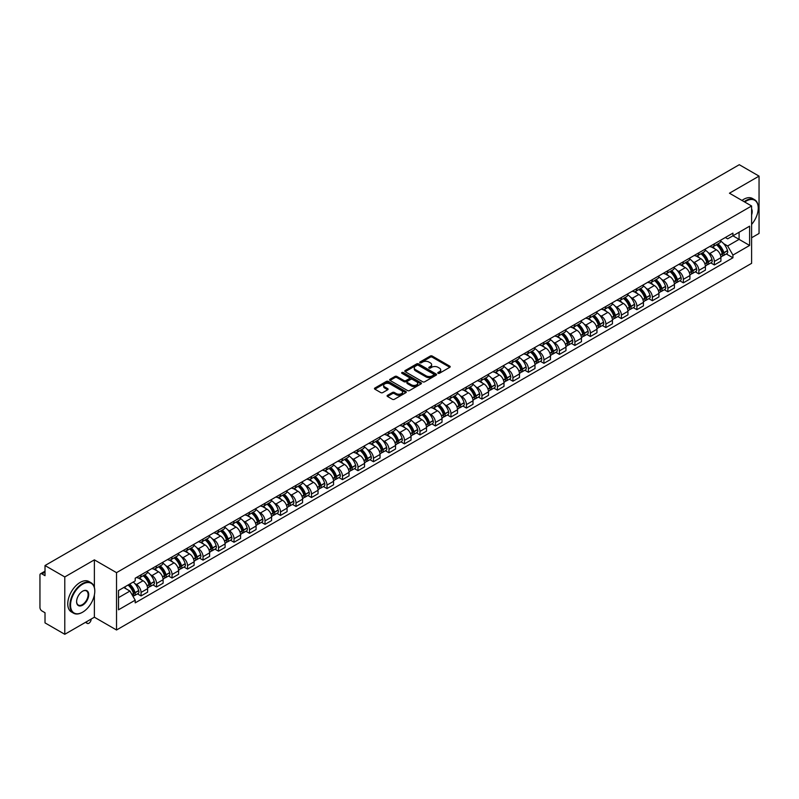 <?xml version="1.0" encoding="UTF-8"?>
<svg xmlns="http://www.w3.org/2000/svg" width="799" height="799" viewBox="0 0 799 799"><rect width="100%" height="100%" fill="white"/><g stroke="black" fill="none" stroke-linecap="round" stroke-linejoin="round"><path stroke-width="1.2" d="M438.062 373.283A0.969 0.559 0 0 0 439.43 373.283L449.787 367.3A1.378 0.799 0 0 0 450.197 366.741A1.378 0.799 0 0 0 449.787 366.172L432.239 356.044A1.378 0.799 0 0 0 430.291 356.044L419.934 362.027A0.969 0.559 0 0 0 421.293 362.816L422.641 362.037A4.414 2.547 0 0 1 428.873 362.037L430.341 362.886A4.414 2.547 0 0 1 431.63 364.684A4.414 2.547 0 0 1 430.341 366.481L429.003 367.26A0.969 0.559 0 0 0 430.361 368.049L431.7 367.27A4.414 2.547 0 0 1 437.942 367.27L439.41 368.119A4.414 2.547 0 0 1 440.698 369.917A4.414 2.547 0 0 1 439.41 371.715L438.062 372.494A0.969 0.559 0 0 0 438.062 373.283L438.062 372.494M387.495 395.335A1.378 0.799 0 0 0 387.086 395.895A1.378 0.799 0 0 0 387.495 396.454L392.419 399.3A1.378 0.799 0 0 0 394.366 399.3L405.872 392.659A1.378 0.799 0 0 0 406.272 392.099A1.378 0.799 0 0 0 405.872 391.53L388.324 381.403A1.378 0.799 0 0 0 386.366 381.403L374.871 388.044A1.378 0.799 0 0 0 374.461 388.604A1.378 0.799 0 0 0 374.871 389.173L380.813 392.599A1.378 0.799 0 0 0 382.761 392.599L387.685 389.762A1.378 0.799 0 0 0 388.094 389.193A1.378 0.799 0 0 0 387.685 388.634L384.738 386.936A3.685 2.127 0 0 1 383.66 385.428A3.685 2.127 0 0 1 385.937 383.46A3.685 2.127 0 0 1 389.952 383.919L401.507 390.591A3.685 2.127 0 0 1 402.586 392.099A3.685 2.127 0 0 1 400.309 394.067A3.685 2.127 0 0 1 396.294 393.597L394.366 392.489A1.378 0.799 0 0 0 392.419 392.489L387.495 395.335L387.495 396.454L392.419 393.637L392.419 392.489M116.524 572.653L94.382 559.859L64.779 576.948L45.014 565.542L739.285 164.704L759.05 176.12L729.447 193.208L751.599 205.992L116.524 572.653L116.524 629.992L751.599 263.34L751.599 205.992M422.731 381.792A1.378 0.799 0 0 0 424.688 381.792L436.184 375.15A1.378 0.799 0 0 0 436.594 374.591A1.378 0.799 0 0 0 436.184 374.032L418.636 363.895A1.378 0.799 0 0 0 416.688 363.895L405.183 370.536A1.378 0.799 0 0 0 404.783 371.096A1.378 0.799 0 0 0 405.183 371.665L422.731 381.792M402.207 373.493A0.969 0.559 0 0 1 403.185 373.622L421.013 383.919L409.527 390.551A1.378 0.799 0 0 1 407.57 390.551L390.022 380.414L390.022 379.285A1.378 0.799 0 0 0 389.622 379.855A1.378 0.799 0 0 0 390.022 380.414M390.022 379.285L394.946 376.449A1.378 0.799 0 0 1 396.903 376.449L404.014 380.554A1.378 0.799 0 0 0 405.962 380.554L409.228 378.666A1.378 0.799 0 0 0 409.637 378.107A1.378 0.799 0 0 0 409.228 377.547L401.827 373.263A0.969 0.559 0 0 1 403.185 372.484L421.033 382.781A1.378 0.799 0 0 1 421.433 383.34A1.378 0.799 0 0 1 421.033 383.91L421.033 382.781M64.779 576.948L64.779 634.296L45.014 622.88L45.014 612.733L41.938 610.955A2.806 1.618 -120 0 1 39.95 607.51L39.95 575.06A2.806 1.618 -120 0 1 40.529 573.772L45.014 571.185M751.599 237.762L759.05 233.458L759.05 176.12M64.779 634.296L94.382 617.208L116.524 629.992M45.014 565.542L45.014 575.689L41.938 573.912A2.806 1.618 -120 0 0 40.529 573.772M714.356 243.845A6.462 3.735 60 0 1 713.018 246.741L719.569 242.956A6.462 3.735 -120 0 0 720.908 240.06M708.134 252.574L709.782 253.533A6.462 3.735 60 0 1 714.356 261.443L720.908 257.658A6.462 3.735 -120 0 0 716.343 249.747L711.649 247.041M720.908 257.658L720.908 261.163L714.356 264.938L710.8 262.891M713.018 246.741A6.462 3.735 60 0 1 709.832 246.452M714.356 261.443L714.356 264.938M698.855 252.784A6.462 3.735 60 0 1 697.517 255.69L704.079 251.905A6.462 3.735 -120 0 0 705.417 248.998M695.31 271.84L698.855 273.887L705.417 270.102L705.417 266.606A6.462 3.735 -120 0 0 700.843 258.696L696.159 255.98M697.517 255.69A6.462 3.735 60 0 1 694.341 255.39M692.643 261.523L694.291 262.481A6.462 3.735 60 0 1 698.855 270.392L698.855 273.887M683.365 261.732A6.462 3.735 60 0 1 682.026 264.629L688.578 260.844A6.462 3.735 -120 0 0 689.917 257.947M679.809 280.779L683.365 282.836L689.917 279.051L689.917 275.555A6.462 3.735 -120 0 0 685.352 267.635L680.658 264.928M682.026 264.629A6.462 3.735 60 0 1 678.85 264.339M677.143 270.471L678.8 271.42A6.462 3.735 60 0 1 683.365 279.34L683.365 282.836M667.874 270.681A6.462 3.735 60 0 1 666.536 273.578L673.088 269.792A6.462 3.735 -120 0 0 674.426 266.896M664.319 289.727L667.874 291.785L674.426 288L674.426 284.494A6.462 3.735 -120 0 0 669.862 276.584L665.168 273.877M666.536 273.578A6.462 3.735 60 0 1 663.35 273.288M661.652 279.41L663.3 280.369A6.462 3.735 60 0 1 667.874 288.279L667.874 291.785M652.374 279.62A6.462 3.735 60 0 1 651.035 282.526L657.597 278.741A6.462 3.735 -120 0 0 658.935 275.835M648.818 298.676L652.374 300.724L658.935 296.938L658.935 293.443A6.462 3.735 -120 0 0 654.361 285.533L649.667 282.816M651.035 282.526A6.462 3.735 60 0 1 647.859 282.237M646.151 288.359L647.809 289.318A6.462 3.735 60 0 1 652.374 297.228L652.374 300.724M636.883 288.569A6.462 3.735 60 0 1 635.545 291.465L642.096 287.68A6.462 3.735 -120 0 0 643.435 284.784M633.327 307.615L636.883 309.672L643.435 305.887L643.435 302.392A6.462 3.735 -120 0 0 638.87 294.471L634.176 291.765M635.545 291.465A6.462 3.735 60 0 1 632.359 291.176M630.661 297.308L632.309 298.257A6.462 3.735 60 0 1 636.883 306.177L636.883 309.672M621.392 297.518A6.462 3.735 60 0 1 620.054 300.414L626.606 296.629A6.462 3.735 -120 0 0 627.944 293.732M617.837 316.564L621.392 318.621L627.944 314.836L627.944 311.33A6.462 3.735 -120 0 0 623.37 303.42L618.686 300.714M620.054 300.414A6.462 3.735 60 0 1 616.868 300.124M615.17 306.247L616.818 307.206A6.462 3.735 60 0 1 621.392 315.116L621.392 318.621M605.892 306.456A6.462 3.735 60 0 1 604.553 309.363L611.115 305.578A6.462 3.735 -120 0 0 612.453 302.671M602.336 325.513L605.892 327.56L612.453 323.775L612.453 320.279A6.462 3.735 -120 0 0 607.879 312.369L603.185 309.652M604.553 309.363A6.462 3.735 60 0 1 601.377 309.073M599.669 315.196L601.327 316.154A6.462 3.735 60 0 1 605.892 324.064L605.892 327.56M590.401 315.405A6.462 3.735 60 0 1 589.063 318.302L595.615 314.516A6.462 3.735 -120 0 0 596.953 311.62M586.846 334.451L590.401 336.509L596.953 332.724L596.953 329.228A6.462 3.735 -120 0 0 592.389 321.308L587.694 318.601M589.063 318.302A6.462 3.735 60 0 1 585.877 318.012M584.179 324.144L585.827 325.093A6.462 3.735 60 0 1 590.401 333.013L590.401 336.509M574.9 324.354A6.462 3.735 60 0 1 573.562 327.25L580.124 323.465A6.462 3.735 -120 0 0 581.462 320.569M571.345 343.4L574.9 345.458L581.462 341.672L581.462 338.167A6.462 3.735 -120 0 0 576.888 330.257L572.204 327.55M573.562 327.25A6.462 3.735 60 0 1 570.386 326.961M568.678 333.083L570.336 334.042A6.462 3.735 60 0 1 574.9 341.952L574.9 345.458M559.41 333.293A6.462 3.735 60 0 1 558.072 336.199L564.623 332.414A6.462 3.735 -120 0 0 565.962 329.508M555.854 352.349L559.41 354.396L565.962 350.611L565.962 347.116A6.462 3.735 -120 0 0 561.397 339.205L556.703 336.499M558.072 336.199A6.462 3.735 60 0 1 554.896 335.91M553.188 342.032L554.846 342.991A6.462 3.735 60 0 1 559.41 350.901L559.41 354.396M543.919 342.242A6.462 3.735 60 0 1 542.581 345.138L549.133 341.363A6.462 3.735 -120 0 0 550.471 338.456M540.364 361.288L543.919 363.345L550.471 359.56L550.471 356.064A6.462 3.735 -120 0 0 545.907 348.144L541.213 345.438M542.581 345.138A6.462 3.735 60 0 1 539.395 344.848M537.697 350.981L539.345 351.93A6.462 3.735 60 0 1 543.919 359.85L543.919 363.345M528.419 351.19A6.462 3.735 60 0 1 527.08 354.087L533.642 350.302A6.462 3.735 -120 0 0 534.98 347.405M524.863 370.237L528.419 372.294L534.98 368.509L534.98 365.003A6.462 3.735 -120 0 0 530.406 357.093L525.712 354.386M527.08 354.087A6.462 3.735 60 0 1 523.904 353.797M522.196 359.93L523.854 360.878A6.462 3.735 60 0 1 528.419 368.788L528.419 372.294M512.928 360.129A6.462 3.735 60 0 1 511.59 363.036L518.142 359.25A6.462 3.735 -120 0 0 519.48 356.344M509.372 379.185L512.928 381.233L519.48 377.448L519.48 373.952A6.462 3.735 -120 0 0 514.916 366.042L510.221 363.335M511.59 363.036A6.462 3.735 60 0 1 508.404 362.746M506.706 368.868L508.354 369.827A6.462 3.735 60 0 1 512.928 377.737L512.928 381.233M497.427 369.078A6.462 3.735 60 0 1 496.099 371.984L502.651 368.199A6.462 3.735 -120 0 0 503.989 365.293M493.882 388.134L497.437 390.182L503.989 386.396L503.989 382.901A6.462 3.735 -120 0 0 499.415 374.981L494.731 372.274M496.099 371.984A6.462 3.735 60 0 1 492.913 371.685M491.215 377.817L492.863 378.766A6.462 3.735 60 0 1 497.437 386.686L497.437 390.182M481.937 378.027A6.462 3.735 60 0 1 480.599 380.923L487.16 377.138A6.462 3.735 -120 0 0 488.489 374.242M478.381 397.073L481.937 399.13L488.489 395.345L488.489 391.85A6.462 3.735 -120 0 0 483.924 383.929L479.23 381.223M480.599 380.923A6.462 3.735 60 0 1 477.422 380.634M475.715 386.766L477.373 387.715A6.462 3.735 60 0 1 481.937 395.625L481.937 399.13M466.446 386.966A6.462 3.735 60 0 1 465.108 389.872L471.66 386.087A6.462 3.735 -120 0 0 472.998 383.19M462.891 406.022L466.446 408.069L472.998 404.284L472.998 400.788A6.462 3.735 -120 0 0 468.434 392.878L463.74 390.172M465.108 389.872A6.462 3.735 60 0 1 461.922 389.582M460.224 395.705L461.872 396.664A6.462 3.735 60 0 1 466.446 404.574L466.446 408.069M450.946 395.914A6.462 3.735 60 0 1 449.607 398.821L456.169 395.036A6.462 3.735 -120 0 0 457.507 392.129M447.39 414.971L450.946 417.018L457.507 413.233L457.507 409.737A6.462 3.735 -120 0 0 452.933 401.827L448.239 399.11M449.607 398.821A6.462 3.735 60 0 1 446.431 398.521M444.723 404.654L446.381 405.602A6.462 3.735 60 0 1 450.946 413.522L450.946 417.018M435.455 404.863A6.462 3.735 60 0 1 434.117 407.76L440.668 403.974A6.462 3.735 -120 0 0 442.007 401.078M431.899 423.909L435.455 425.967L442.007 422.182L442.007 418.686A6.462 3.735 -120 0 0 437.443 410.766L432.748 408.059M434.117 407.76A6.462 3.735 60 0 1 430.941 407.47M429.233 413.602L430.891 414.551A6.462 3.735 60 0 1 435.455 422.471L435.455 425.967M419.964 413.812A6.462 3.735 60 0 1 418.626 416.708L425.178 412.923A6.462 3.735 -120 0 0 426.516 410.027M416.409 432.858L419.964 434.906L426.516 431.12L426.516 427.625A6.462 3.735 -120 0 0 421.952 419.715L417.258 417.008M418.626 416.708A6.462 3.735 60 0 1 415.44 416.419M413.742 422.541L415.39 423.5A6.462 3.735 60 0 1 419.964 431.41L419.964 434.906M404.464 422.751A6.462 3.735 60 0 1 403.125 425.657L409.687 421.872A6.462 3.735 -120 0 0 411.026 418.966M400.908 441.807L404.464 443.854L411.026 440.069L411.026 436.574A6.462 3.735 -120 0 0 406.451 428.663L401.757 425.947M403.125 425.657A6.462 3.735 60 0 1 399.949 425.358M398.242 431.49L399.899 432.449A6.462 3.735 60 0 1 404.464 440.359L404.464 443.854M388.973 431.7A6.462 3.735 60 0 1 387.635 434.596L394.187 430.811A6.462 3.735 -120 0 0 395.525 427.914M385.418 450.746L388.973 452.803L395.525 449.018L395.525 445.522A6.462 3.735 -120 0 0 390.961 437.602L386.267 434.896M387.635 434.596A6.462 3.735 60 0 1 384.449 434.306M382.751 440.439L384.399 441.388A6.462 3.735 60 0 1 388.973 449.308L388.973 452.803M373.473 440.649A6.462 3.735 60 0 1 372.134 443.545L378.696 439.76A6.462 3.735 -120 0 0 380.034 436.863M369.927 459.695L373.473 461.742L380.034 457.967L380.034 454.461A6.462 3.735 -120 0 0 375.46 446.551L370.776 443.844M372.134 443.545A6.462 3.735 60 0 1 368.958 443.255M367.26 449.378L368.908 450.336A6.462 3.735 60 0 1 373.473 458.246L373.473 461.742M357.982 449.587A6.462 3.735 60 0 1 356.644 452.494L363.195 448.708A6.462 3.735 -120 0 0 364.534 445.802M354.426 468.643L357.982 470.691L364.534 466.906L364.534 463.41A6.462 3.735 -120 0 0 359.969 455.5L355.275 452.783M356.644 452.494A6.462 3.735 60 0 1 353.468 452.194M351.76 458.326L353.418 459.285A6.462 3.735 60 0 1 357.982 467.195L357.982 470.691M342.491 458.536A6.462 3.735 60 0 1 341.153 461.432L347.705 457.647A6.462 3.735 -120 0 0 349.043 454.751M338.936 477.582L342.491 479.64L349.043 475.854L349.043 472.359A6.462 3.735 -120 0 0 344.479 464.439L339.785 461.732M341.153 461.432A6.462 3.735 60 0 1 337.967 461.143M336.269 467.275L337.917 468.224A6.462 3.735 60 0 1 342.491 476.144L342.491 479.64M326.991 467.485A6.462 3.735 60 0 1 325.652 470.381L332.214 466.596A6.462 3.735 -120 0 0 333.553 463.7M323.435 486.531L326.991 488.589L333.553 484.803L333.553 481.298A6.462 3.735 -120 0 0 328.978 473.388L324.284 470.681M325.652 470.381A6.462 3.735 60 0 1 322.476 470.092M320.769 476.214L322.426 477.173A6.462 3.735 60 0 1 326.991 485.083L326.991 488.589M311.5 476.424A6.462 3.735 60 0 1 310.162 479.33L316.714 475.545A6.462 3.735 -120 0 0 318.052 472.638M307.945 495.48L311.5 497.527L318.052 493.742L318.052 490.246A6.462 3.735 -120 0 0 313.488 482.336L308.794 479.62M310.162 479.33A6.462 3.735 60 0 1 306.976 479.04M305.278 485.163L306.926 486.122A6.462 3.735 60 0 1 311.5 494.032L311.5 497.527M296.01 485.373A6.462 3.735 60 0 1 294.671 488.269L301.223 484.484A6.462 3.735 -120 0 0 302.561 481.587M292.454 504.419L296.01 506.476L302.561 502.691L302.561 499.195A6.462 3.735 -120 0 0 297.987 491.275L293.303 488.569M294.671 488.269A6.462 3.735 60 0 1 291.485 487.979M289.787 494.112L291.435 495.06A6.462 3.735 60 0 1 296.01 502.98L296.01 506.476M280.509 494.321A6.462 3.735 60 0 1 279.171 497.218L285.732 493.432A6.462 3.735 -120 0 0 287.071 490.536M276.953 513.367L280.509 515.425L287.071 511.64L287.071 508.134A6.462 3.735 -120 0 0 282.496 500.224L277.802 497.517M279.171 497.218A6.462 3.735 60 0 1 275.995 496.928M274.287 503.05L275.945 504.009A6.462 3.735 60 0 1 280.509 511.919L280.509 515.425M265.018 503.26A6.462 3.735 60 0 1 263.68 506.167L270.232 502.381A6.462 3.735 -120 0 0 271.57 499.475M261.463 522.316L265.018 524.364L271.57 520.578L271.57 517.083A6.462 3.735 -120 0 0 267.006 509.173L262.312 506.456M263.68 506.167A6.462 3.735 60 0 1 260.494 505.877M258.796 511.999L260.444 512.958A6.462 3.735 60 0 1 265.018 520.868L265.018 524.364M249.518 512.209A6.462 3.735 60 0 1 248.179 515.105L254.741 511.32A6.462 3.735 -120 0 0 256.079 508.424M245.962 531.255L249.518 533.313L256.079 529.527L256.079 526.032A6.462 3.735 -120 0 0 251.505 518.112L246.821 515.405M248.179 515.105A6.462 3.735 60 0 1 245.003 514.816M243.296 520.948L244.953 521.897A6.462 3.735 60 0 1 249.518 529.817L249.518 533.313M234.027 521.158A6.462 3.735 60 0 1 232.689 524.054L239.241 520.269A6.462 3.735 -120 0 0 240.579 517.372M230.472 540.204L234.027 542.261L240.579 538.476L240.579 534.97A6.462 3.735 -120 0 0 236.015 527.06L231.32 524.354M232.689 524.054A6.462 3.735 60 0 1 229.513 523.764M227.805 529.887L229.463 530.846A6.462 3.735 60 0 1 234.027 538.756L234.027 542.261M218.536 530.097A6.462 3.735 60 0 1 217.198 533.003L223.75 529.218A6.462 3.735 -120 0 0 225.088 526.311M214.981 549.153L218.536 551.2L225.088 547.415L225.088 543.919A6.462 3.735 -120 0 0 220.524 536.009L215.83 533.303M217.198 533.003A6.462 3.735 60 0 1 214.012 532.713M212.314 538.836L213.962 539.794A6.462 3.735 60 0 1 218.536 547.705L218.536 551.2M203.036 539.045A6.462 3.735 60 0 1 201.698 541.942L208.259 538.166A6.462 3.735 -120 0 0 209.598 535.26M199.48 558.092L203.036 560.149L209.598 556.364L209.598 552.868A6.462 3.735 -120 0 0 205.023 544.948L200.329 542.241M201.698 541.942A6.462 3.735 60 0 1 198.522 541.652M196.814 547.784L198.472 548.733A6.462 3.735 60 0 1 203.036 556.653L203.036 560.149M187.545 547.994A6.462 3.735 60 0 1 186.207 550.891L192.759 547.105A6.462 3.735 -120 0 0 194.097 544.209M183.99 567.04L187.545 569.098L194.097 565.312L194.097 561.807A6.462 3.735 -120 0 0 189.533 553.897L184.839 551.19M186.207 550.891A6.462 3.735 60 0 1 183.021 550.601M181.323 556.733L182.971 557.682A6.462 3.735 60 0 1 187.545 565.592L187.545 569.098M172.045 556.933A6.462 3.735 60 0 1 170.716 559.839L177.268 556.054A6.462 3.735 -120 0 0 178.606 553.148M168.499 575.989L172.055 578.037L178.606 574.251L178.606 570.756A6.462 3.735 -120 0 0 174.032 562.846L169.348 560.139M170.716 559.839A6.462 3.735 60 0 1 167.53 559.55M165.832 565.672L167.48 566.631A6.462 3.735 60 0 1 172.055 574.541L172.055 578.037M156.554 565.882A6.462 3.735 60 0 1 155.216 568.788L161.778 565.003A6.462 3.735 -120 0 0 163.106 562.096M152.999 584.938L156.554 586.985L163.106 583.2L163.106 579.704A6.462 3.735 -120 0 0 158.542 571.784L153.847 569.078M155.216 568.788A6.462 3.735 60 0 1 152.04 568.489M150.332 574.621L151.99 575.57A6.462 3.735 60 0 1 156.554 583.49L156.554 586.985M141.063 574.831A6.462 3.735 60 0 1 139.725 577.727L146.277 573.942A6.462 3.735 -120 0 0 147.615 571.045M137.508 593.877L141.063 595.934L147.615 592.149L147.615 588.653A6.462 3.735 -120 0 0 143.051 580.733L138.357 578.027M139.725 577.727A6.462 3.735 60 0 1 136.539 577.437M134.841 583.57L136.489 584.518A6.462 3.735 60 0 1 141.063 592.429L141.063 595.934M725.332 237.503L727.659 238.851L749.612 226.177L739.085 232.259L739.085 239.37L727.659 245.962L723.624 243.635M118.512 597.652L129.937 591.06L135.201 600.179L118.512 609.807L118.512 590.541L135.201 580.903L135.201 578.216L732.933 233.118L732.933 235.815L749.612 245.443L732.933 255.081L727.659 245.962M749.612 226.177L749.612 245.443M135.201 600.179L135.201 602.865L732.933 257.777L732.933 255.081M94.382 559.859L94.382 587.455M94.382 594.955L94.382 617.208M129.937 591.06L123.775 587.505M726.291 253.942L732.933 257.777M438.451 373.423L439.41 372.863A4.414 2.547 0 0 0 440.698 371.066L440.698 369.917M431.63 364.684L431.63 365.832A4.414 2.547 0 0 1 430.341 367.63L429.383 368.179M449.787 366.172L449.787 367.3L432.239 357.193A1.378 0.799 0 0 0 430.291 357.193L420.314 362.946M436.174 375.16L418.636 365.043A1.378 0.799 0 0 0 416.688 365.043L405.203 371.675L405.183 370.536M433.747 374.981A0.969 0.559 0 0 0 433.747 374.192L418.346 365.303A0.969 0.559 0 0 0 416.978 365.303L415.57 366.122A4.414 2.547 0 0 0 414.281 367.92A4.414 2.547 0 0 0 415.57 369.717L426.097 375.8A4.414 2.547 0 0 0 432.339 375.8L433.747 374.981L433.747 376.129A0.969 0.559 0 0 0 434.037 375.74L434.037 374.591M414.281 367.92L414.281 369.068A4.414 2.547 0 0 0 415.57 370.866L415.57 369.717M433.747 376.129L432.339 376.948A4.414 2.547 0 0 1 426.097 376.948L415.57 370.866M390.042 380.424L394.946 377.597L394.946 376.449M409.637 378.107L409.637 379.255A1.378 0.799 0 0 1 409.228 379.815L405.962 381.702A1.378 0.799 0 0 1 404.014 381.702L396.903 377.597A1.378 0.799 0 0 0 394.946 377.597M411.405 384.818A3.685 2.127 0 0 0 415.42 385.278A3.685 2.127 0 0 0 417.697 383.31A3.685 2.127 0 0 0 416.619 381.812L412.544 379.455A1.378 0.799 0 0 0 410.596 379.455L407.33 381.343A1.378 0.799 0 0 0 406.931 381.912A1.378 0.799 0 0 0 407.33 382.471L411.405 384.818L411.405 385.967A3.685 2.127 0 0 0 415.42 386.426A3.685 2.127 0 0 0 417.697 384.459L417.697 383.31M406.931 381.912L406.931 383.051A1.378 0.799 0 0 0 407.33 383.62L407.33 382.471M411.405 385.967L407.33 383.62M402.586 392.099L402.586 393.238A3.685 2.127 0 0 1 400.309 395.205A3.685 2.127 0 0 1 396.294 394.746L394.366 393.637A1.378 0.799 0 0 0 392.419 393.637M383.66 385.428L383.66 386.576A3.685 2.127 0 0 0 384.738 388.074L384.738 386.936M387.685 388.634L387.685 389.762L384.738 388.074M405.852 392.669L388.324 382.551A1.378 0.799 0 0 0 386.366 382.551L374.881 389.183L374.871 388.044M716.793 244.564A8.849 5.114 60 0 1 716.833 244.584A8.849 5.114 60 0 1 722.656 252.524L722.715 252.714A1.718 0.989 60 0 1 722.436 254.062A1.718 0.989 60 0 1 722.406 254.082M716.403 244.784A10.677 6.162 60 0 1 722.276 253.593L722.326 253.772A3.546 2.047 60 0 1 721.767 256.559L720.878 257.068M722.376 255.78A3.546 2.047 -120 0 0 723.355 255.64A3.546 2.047 -120 0 0 723.914 252.854L723.864 252.674A10.677 6.162 -120 0 0 717.991 243.865M720.778 241.188A10.677 6.162 60 0 1 727.49 250.586L727.539 250.766A3.546 2.047 60 0 1 726.98 253.553L723.355 255.64M712.768 246.861A10.677 6.162 60 0 1 714.995 248.968M720.189 248.988L721.547 249.767M701.302 253.503A8.849 5.114 60 0 1 701.342 253.533A8.849 5.114 60 0 1 707.165 261.473L707.215 261.653A1.718 0.989 60 0 1 706.945 263.011A1.718 0.989 60 0 1 706.905 263.031M700.913 253.732A10.677 6.162 60 0 1 706.775 262.541L706.835 262.721A3.546 2.047 60 0 1 706.266 265.508L705.387 266.017M706.875 264.719A3.546 2.047 -120 0 0 707.864 264.589A3.546 2.047 -120 0 0 708.423 261.802L708.363 261.623A10.677 6.162 -120 0 0 702.501 252.814M705.277 250.137A10.677 6.162 60 0 1 711.989 259.525L712.049 259.715A3.546 2.047 60 0 1 711.49 262.491L707.864 264.589M697.267 255.81A10.677 6.162 60 0 1 699.505 257.917M704.688 257.927L706.046 258.716M685.802 262.452A8.849 5.114 60 0 1 685.852 262.481A8.849 5.114 60 0 1 691.674 270.422L691.724 270.601A1.718 0.989 60 0 1 691.455 271.95A1.718 0.989 60 0 1 691.415 271.97M685.412 262.671A10.677 6.162 60 0 1 691.285 271.48L691.335 271.67A3.546 2.047 60 0 1 690.775 274.447L689.897 274.956M691.385 273.667A3.546 2.047 -120 0 0 692.363 273.538A3.546 2.047 -120 0 0 692.923 270.751L692.873 270.561A10.677 6.162 -120 0 0 687.01 261.762M689.787 259.086A10.677 6.162 60 0 1 696.498 268.474L696.548 268.654A3.546 2.047 60 0 1 695.989 271.44L692.363 273.538M681.777 264.759A10.677 6.162 60 0 1 684.004 266.856M689.197 266.876L690.556 267.665M670.311 271.4A8.849 5.114 60 0 1 670.351 271.42A8.849 5.114 60 0 1 676.174 279.36L676.234 279.55A1.718 0.989 60 0 1 675.954 280.898A1.718 0.989 60 0 1 675.914 280.918M669.922 271.62A10.677 6.162 60 0 1 675.794 280.429L675.844 280.609A3.546 2.047 60 0 1 675.285 283.395L674.396 283.905M675.884 282.616A3.546 2.047 -120 0 0 676.873 282.476A3.546 2.047 -120 0 0 677.432 279.69L677.382 279.51A10.677 6.162 -120 0 0 671.51 270.701M674.296 268.025A10.677 6.162 60 0 1 681.008 277.423L681.058 277.603A3.546 2.047 60 0 1 680.498 280.389L676.873 282.476M666.286 273.697A10.677 6.162 60 0 1 668.513 275.805M673.697 275.825L675.065 276.604M654.81 280.339A8.849 5.114 60 0 1 654.86 280.369A8.849 5.114 60 0 1 660.683 288.309L660.733 288.489A1.718 0.989 60 0 1 660.463 289.847A1.718 0.989 60 0 1 660.423 289.867M654.431 280.569A10.677 6.162 60 0 1 660.294 289.378L660.344 289.558A3.546 2.047 60 0 1 659.784 292.344L658.905 292.853M660.393 291.555A3.546 2.047 -120 0 0 661.372 291.425A3.546 2.047 -120 0 0 661.932 288.639L661.882 288.459A10.677 6.162 -120 0 0 656.019 279.65M658.795 276.973A10.677 6.162 60 0 1 665.507 286.362L665.557 286.551A3.546 2.047 60 0 1 664.998 289.328L661.372 291.425M650.786 282.646A10.677 6.162 60 0 1 653.013 284.754M658.206 284.764L659.565 285.553M639.32 289.288A8.849 5.114 60 0 1 639.37 289.318A8.849 5.114 60 0 1 645.192 297.258L645.242 297.438A1.718 0.989 60 0 1 644.973 298.786A1.718 0.989 60 0 1 644.933 298.806M638.93 289.508A10.677 6.162 60 0 1 644.803 298.317L644.853 298.506A3.546 2.047 60 0 1 644.294 301.293L643.415 301.802M644.903 300.504A3.546 2.047 -120 0 0 645.882 300.374A3.546 2.047 -120 0 0 646.441 297.588L646.391 297.398A10.677 6.162 -120 0 0 640.518 288.599M643.305 285.922A10.677 6.162 60 0 1 650.016 295.31L650.066 295.49A3.546 2.047 60 0 1 649.507 298.277L645.882 300.374M635.295 291.595A10.677 6.162 60 0 1 637.522 293.702M642.716 293.712L644.074 294.501M751.599 224.449A17.139 9.898 120 0 0 758.251 208.12A17.139 9.898 120 0 0 746.136 201.118A17.139 9.898 120 0 0 744.728 202.027M744.169 201.698A17.558 10.137 -60 0 1 745.837 200.599A17.558 10.137 -60 0 1 754.616 199.73A17.558 10.137 -60 0 1 758.251 207.77A17.558 10.137 -60 0 1 758.251 207.95M751.599 208.929A8.569 4.944 -60 0 1 751.599 214.981M741.981 200.439A17.558 10.137 -60 0 1 743.659 199.341A17.558 10.137 -60 0 1 752.438 198.472L754.616 199.73M82.357 612.334L82.657 612.164A17.139 9.898 120 0 0 94.781 591.17A17.139 9.898 120 0 0 82.657 584.179A17.139 9.898 120 0 0 70.542 605.163A17.139 9.898 120 0 0 82.657 612.164L82.357 612.334A17.558 10.137 -60 0 1 73.578 613.203A17.558 10.137 -60 0 1 70.891 599.13A17.558 10.137 -60 0 1 82.357 583.66A17.558 10.137 -60 0 1 91.136 582.791A17.558 10.137 -60 0 1 94.781 590.831A17.558 10.137 -60 0 1 94.771 591M82.657 591.17L82.657 591.17A8.569 4.944 -60 0 1 88.719 594.666A8.569 4.944 -60 0 1 82.657 605.163A8.569 4.944 -60 0 1 76.604 601.667A8.569 4.944 -60 0 1 82.657 591.17L82.657 591.17M76.604 601.487A8.15 4.704 120 0 0 78.292 605.053A8.15 4.704 120 0 0 82.357 604.643A8.15 4.704 120 0 0 87.68 597.472A8.15 4.704 120 0 0 86.432 590.94A8.15 4.704 120 0 0 82.507 591.26M73.578 613.203L71.401 611.944A17.558 10.137 -60 0 1 68.704 597.872A17.558 10.137 -60 0 1 80.18 582.401A17.558 10.137 -60 0 1 88.959 581.532L91.136 582.791M623.829 298.237A8.849 5.114 60 0 1 623.869 298.257A8.849 5.114 60 0 1 629.692 306.197L629.742 306.387A1.718 0.989 60 0 1 629.472 307.735A1.718 0.989 60 0 1 629.432 307.755M623.44 298.456A10.677 6.162 60 0 1 629.302 307.265L629.362 307.445A3.546 2.047 60 0 1 628.793 310.232L627.914 310.741M629.402 309.453A3.546 2.047 -120 0 0 630.391 309.313A3.546 2.047 -120 0 0 630.95 306.536L630.89 306.347A10.677 6.162 -120 0 0 625.028 297.538M627.804 294.861A10.677 6.162 60 0 1 634.516 304.259L634.576 304.439A3.546 2.047 60 0 1 634.016 307.225L630.391 309.313M619.794 300.534A10.677 6.162 60 0 1 622.031 302.641M627.215 302.661L628.583 303.44M608.329 307.176A8.849 5.114 60 0 1 608.379 307.206A8.849 5.114 60 0 1 614.201 315.146L614.251 315.325A1.718 0.989 60 0 1 613.982 316.684A1.718 0.989 60 0 1 613.942 316.704M607.949 307.405A10.677 6.162 60 0 1 613.812 316.214L613.862 316.394A3.546 2.047 60 0 1 613.302 319.181L612.424 319.69M613.912 318.392A3.546 2.047 -120 0 0 614.89 318.262A3.546 2.047 -120 0 0 615.45 315.475L615.4 315.295A10.677 6.162 -120 0 0 609.537 306.486M612.314 303.81A10.677 6.162 60 0 1 619.025 313.198L619.075 313.388A3.546 2.047 60 0 1 618.516 316.164L614.89 318.262M604.304 309.483A10.677 6.162 60 0 1 606.531 311.59M611.724 311.6L613.083 312.389M592.838 316.124A8.849 5.114 60 0 1 592.878 316.154A8.849 5.114 60 0 1 598.701 324.094L598.761 324.274A1.718 0.989 60 0 1 598.481 325.622A1.718 0.989 60 0 1 598.451 325.642M592.449 316.344A10.677 6.162 60 0 1 598.321 325.153L598.371 325.343A3.546 2.047 60 0 1 597.812 328.129L596.923 328.639M598.411 327.34A3.546 2.047 -120 0 0 599.4 327.21A3.546 2.047 -120 0 0 599.959 324.424L599.909 324.244A10.677 6.162 -120 0 0 594.037 315.435M596.823 312.759A10.677 6.162 60 0 1 603.535 322.147L603.585 322.327A3.546 2.047 60 0 1 603.025 325.113L599.4 327.21M588.813 318.431A10.677 6.162 60 0 1 591.04 320.539M596.234 320.549L597.592 321.338M577.347 325.073A8.849 5.114 60 0 1 577.387 325.093A8.849 5.114 60 0 1 583.21 333.033L583.26 333.223A1.718 0.989 60 0 1 582.99 334.571A1.718 0.989 60 0 1 582.95 334.591M576.958 325.293A10.677 6.162 60 0 1 582.821 334.102L582.87 334.282A3.546 2.047 60 0 1 582.311 337.068L581.432 337.577M582.92 336.289A3.546 2.047 -120 0 0 583.899 336.149A3.546 2.047 -120 0 0 584.469 333.373L584.409 333.183A10.677 6.162 -120 0 0 578.546 324.374M581.322 321.697A10.677 6.162 60 0 1 588.034 331.096L588.094 331.275A3.546 2.047 60 0 1 587.525 334.062L583.899 336.149M573.312 327.38A10.677 6.162 60 0 1 575.54 329.478M580.733 329.498L582.091 330.277M561.847 334.012A8.849 5.114 60 0 1 561.897 334.042A8.849 5.114 60 0 1 567.719 341.982L567.769 342.162A1.718 0.989 60 0 1 567.5 343.52A1.718 0.989 60 0 1 567.46 343.54M561.457 334.242A10.677 6.162 60 0 1 567.33 343.051L567.38 343.23A3.546 2.047 60 0 1 566.821 346.017L565.942 346.526M567.43 345.228A3.546 2.047 -120 0 0 568.409 345.098A3.546 2.047 -120 0 0 568.968 342.312L568.918 342.132A10.677 6.162 -120 0 0 563.055 333.323M565.832 330.646A10.677 6.162 60 0 1 572.543 340.034L572.593 340.224A3.546 2.047 60 0 1 572.034 343.011L568.409 345.098M557.822 336.319A10.677 6.162 60 0 1 560.049 338.426M565.243 338.436L566.601 339.225M546.356 342.961A8.849 5.114 60 0 1 546.396 342.991A8.849 5.114 60 0 1 552.219 350.931L552.279 351.111A1.718 0.989 60 0 1 551.999 352.459A1.718 0.989 60 0 1 551.959 352.479M545.967 343.19A10.677 6.162 60 0 1 551.829 351.989L551.889 352.179A3.546 2.047 60 0 1 551.33 354.966L550.441 355.475M551.929 354.177A3.546 2.047 -120 0 0 552.918 354.047A3.546 2.047 -120 0 0 553.477 351.26L553.427 351.081A10.677 6.162 -120 0 0 547.555 342.272M550.341 339.595A10.677 6.162 60 0 1 557.053 348.983L557.103 349.163A3.546 2.047 60 0 1 556.543 351.95L552.918 354.047M542.331 345.268A10.677 6.162 60 0 1 544.558 347.375M549.742 347.385L551.11 348.174M530.856 351.91A8.849 5.114 60 0 1 530.906 351.93A8.849 5.114 60 0 1 536.728 359.87L536.778 360.059A1.718 0.989 60 0 1 536.509 361.408A1.718 0.989 60 0 1 536.469 361.428M530.476 352.129A10.677 6.162 60 0 1 536.339 360.938L536.389 361.118A3.546 2.047 60 0 1 535.829 363.905L534.95 364.414M536.439 363.126A3.546 2.047 -120 0 0 537.417 362.986A3.546 2.047 -120 0 0 537.977 360.209L537.927 360.019A10.677 6.162 -120 0 0 532.064 351.21M534.841 348.534A10.677 6.162 60 0 1 541.552 357.932L541.602 358.112A3.546 2.047 60 0 1 541.043 360.898L537.417 362.986M526.831 354.217A10.677 6.162 60 0 1 529.058 356.314M534.251 356.334L535.61 357.113M515.365 360.858A8.849 5.114 60 0 1 515.415 360.878A8.849 5.114 60 0 1 521.238 368.818L521.288 369.008A1.718 0.989 60 0 1 521.018 370.356A1.718 0.989 60 0 1 520.978 370.376M514.975 361.078A10.677 6.162 60 0 1 520.848 369.887L520.898 370.067A3.546 2.047 60 0 1 520.339 372.853L519.46 373.363M520.948 372.064A3.546 2.047 -120 0 0 521.927 371.935A3.546 2.047 -120 0 0 522.486 369.148L522.436 368.968A10.677 6.162 -120 0 0 516.563 360.159M519.35 357.483A10.677 6.162 60 0 1 526.062 366.871L526.112 367.061A3.546 2.047 60 0 1 525.552 369.847L521.927 371.935M511.34 363.155A10.677 6.162 60 0 1 513.567 365.263M518.761 365.273L520.119 366.062M499.874 369.797A8.849 5.114 60 0 1 499.914 369.827A8.849 5.114 60 0 1 505.737 377.767L505.787 377.947A1.718 0.989 60 0 1 505.517 379.295A1.718 0.989 60 0 1 505.477 379.325M499.485 370.027A10.677 6.162 60 0 1 505.348 378.826L505.407 379.016A3.546 2.047 60 0 1 504.838 381.802L503.959 382.312M505.447 381.013A3.546 2.047 -120 0 0 506.436 380.883A3.546 2.047 -120 0 0 506.995 378.097L506.936 377.917A10.677 6.162 -120 0 0 501.073 369.108M503.849 366.431A10.677 6.162 60 0 1 510.561 375.82L510.621 375.999A3.546 2.047 60 0 1 510.062 378.786L506.436 380.883M495.839 372.104A10.677 6.162 60 0 1 498.077 374.212M503.26 374.222L504.628 375.011M484.374 378.746A8.849 5.114 60 0 1 484.424 378.766A8.849 5.114 60 0 1 490.246 386.716L490.296 386.896A1.718 0.989 60 0 1 490.027 388.244A1.718 0.989 60 0 1 489.987 388.264M483.994 378.966A10.677 6.162 60 0 1 489.857 387.775L489.907 387.964A3.546 2.047 60 0 1 489.348 390.741L488.469 391.25M489.957 389.962A3.546 2.047 -120 0 0 490.936 389.822A3.546 2.047 -120 0 0 491.495 387.046L491.445 386.856A10.677 6.162 -120 0 0 485.582 378.047M488.359 375.37A10.677 6.162 60 0 1 495.07 384.768L495.12 384.948A3.546 2.047 60 0 1 494.561 387.735L490.936 389.822M480.349 381.053A10.677 6.162 60 0 1 482.576 383.15M487.77 383.17L489.128 383.949M468.883 387.695A8.849 5.114 60 0 1 468.923 387.715A8.849 5.114 60 0 1 474.746 395.655L474.806 395.845A1.718 0.989 60 0 1 474.526 397.193A1.718 0.989 60 0 1 474.486 397.213M468.494 387.914A10.677 6.162 60 0 1 474.366 396.723L474.416 396.903A3.546 2.047 60 0 1 473.857 399.69L472.968 400.199M474.456 398.911A3.546 2.047 -120 0 0 475.445 398.771A3.546 2.047 -120 0 0 476.004 395.984L475.954 395.805A10.677 6.162 -120 0 0 470.082 386.996M472.868 384.319A10.677 6.162 60 0 1 479.58 393.707L479.63 393.897A3.546 2.047 60 0 1 479.07 396.684L475.445 398.771M464.858 389.992A10.677 6.162 60 0 1 467.085 392.099M472.269 392.109L473.637 392.898M453.393 396.634A8.849 5.114 60 0 1 453.433 396.664A8.849 5.114 60 0 1 459.255 404.604L459.305 404.783A1.718 0.989 60 0 1 459.035 406.142A1.718 0.989 60 0 1 458.996 406.162M453.003 396.863A10.677 6.162 60 0 1 458.866 405.672L458.916 405.852A3.546 2.047 60 0 1 458.356 408.639L457.477 409.148M458.966 407.85A3.546 2.047 -120 0 0 459.944 407.72A3.546 2.047 -120 0 0 460.514 404.933L460.454 404.753A10.677 6.162 -120 0 0 454.591 395.944M457.368 393.268A10.677 6.162 60 0 1 464.079 402.656L464.139 402.836A3.546 2.047 60 0 1 463.57 405.622L459.944 407.72M449.358 398.941A10.677 6.162 60 0 1 451.585 401.048M456.778 401.058L458.137 401.847M437.892 405.582A8.849 5.114 60 0 1 437.942 405.602A8.849 5.114 60 0 1 443.765 413.552L443.815 413.732A1.718 0.989 60 0 1 443.545 415.081A1.718 0.989 60 0 1 443.505 415.1M437.502 405.802A10.677 6.162 60 0 1 443.375 414.611L443.425 414.801A3.546 2.047 60 0 1 442.866 417.577L441.987 418.087M443.475 416.798A3.546 2.047 -120 0 0 444.454 416.669A3.546 2.047 -120 0 0 445.013 413.882L444.963 413.692A10.677 6.162 -120 0 0 439.1 404.883M441.877 402.207A10.677 6.162 60 0 1 448.589 411.605L448.639 411.785A3.546 2.047 60 0 1 448.079 414.571L444.454 416.669M433.867 407.889A10.677 6.162 60 0 1 436.094 409.987M441.288 410.007L442.646 410.796M422.401 414.531A8.849 5.114 60 0 1 422.441 414.551A8.849 5.114 60 0 1 428.264 422.491L428.314 422.681A1.718 0.989 60 0 1 428.044 424.029A1.718 0.989 60 0 1 428.004 424.049M422.012 414.751A10.677 6.162 60 0 1 427.874 423.56L427.934 423.74A3.546 2.047 60 0 1 427.375 426.526L426.486 427.036M427.974 425.747A3.546 2.047 -120 0 0 428.963 425.607A3.546 2.047 -120 0 0 429.522 422.821L429.472 422.641A10.677 6.162 -120 0 0 423.6 413.832M426.386 411.155A10.677 6.162 60 0 1 433.098 420.544L433.148 420.733A3.546 2.047 60 0 1 432.589 423.52L428.963 425.607M418.366 416.828A10.677 6.162 60 0 1 420.604 418.936M425.787 418.956L427.155 419.735M406.901 423.47A8.849 5.114 60 0 1 406.951 423.5A8.849 5.114 60 0 1 412.773 431.44L412.823 431.62A1.718 0.989 60 0 1 412.554 432.978A1.718 0.989 60 0 1 412.514 432.998M406.521 423.7A10.677 6.162 60 0 1 412.384 432.509L412.434 432.688A3.546 2.047 60 0 1 411.875 435.475L410.996 435.984M412.484 434.686A3.546 2.047 -120 0 0 413.463 434.556A3.546 2.047 -120 0 0 414.022 431.77L413.972 431.59A10.677 6.162 -120 0 0 408.109 422.781M410.886 420.104A10.677 6.162 60 0 1 417.597 429.492L417.647 429.682A3.546 2.047 60 0 1 417.088 432.459L413.463 434.556M402.876 425.777A10.677 6.162 60 0 1 405.103 427.884M410.296 427.894L411.655 428.683M391.41 432.419A8.849 5.114 60 0 1 391.45 432.449A8.849 5.114 60 0 1 397.273 440.389L397.333 440.569A1.718 0.989 60 0 1 397.053 441.917A1.718 0.989 60 0 1 397.023 441.937M391.021 432.639A10.677 6.162 60 0 1 396.893 441.447L396.943 441.637A3.546 2.047 60 0 1 396.384 444.414L395.495 444.923M396.993 443.635A3.546 2.047 -120 0 0 397.972 443.505A3.546 2.047 -120 0 0 398.531 440.718L398.481 440.529A10.677 6.162 -120 0 0 392.609 431.72M395.395 429.053A10.677 6.162 60 0 1 402.107 438.441L402.157 438.621A3.546 2.047 60 0 1 401.597 441.408L397.972 443.505M387.385 434.726A10.677 6.162 60 0 1 389.612 436.823M394.806 436.843L396.164 437.632M375.92 441.368A8.849 5.114 60 0 1 375.959 441.388A8.849 5.114 60 0 1 381.782 449.328L381.832 449.517A1.718 0.989 60 0 1 381.562 450.866A1.718 0.989 60 0 1 381.523 450.886M375.53 441.587A10.677 6.162 60 0 1 381.393 450.396L381.443 450.576A3.546 2.047 60 0 1 380.883 453.363L380.004 453.872M381.493 452.584A3.546 2.047 -120 0 0 382.481 452.444A3.546 2.047 -120 0 0 383.041 449.657L382.981 449.477A10.677 6.162 -120 0 0 377.118 440.668M379.895 437.992A10.677 6.162 60 0 1 386.606 447.39L386.666 447.57A3.546 2.047 60 0 1 386.097 450.356L382.481 452.444M371.885 443.665A10.677 6.162 60 0 1 374.122 445.772M379.305 445.792L380.664 446.571M360.419 450.306A8.849 5.114 60 0 1 360.469 450.336A8.849 5.114 60 0 1 366.292 458.276L366.341 458.456A1.718 0.989 60 0 1 366.072 459.815A1.718 0.989 60 0 1 366.032 459.834M360.029 450.536A10.677 6.162 60 0 1 365.902 459.345L365.952 459.525A3.546 2.047 60 0 1 365.393 462.311L364.514 462.821M366.002 461.522A3.546 2.047 -120 0 0 366.981 461.393A3.546 2.047 -120 0 0 367.54 458.606L367.49 458.426A10.677 6.162 -120 0 0 361.627 449.617M364.404 446.941A10.677 6.162 60 0 1 371.116 456.329L371.165 456.519A3.546 2.047 60 0 1 370.606 459.295L366.981 461.393M356.394 452.614A10.677 6.162 60 0 1 358.621 454.721M363.815 454.731L365.173 455.52M344.928 459.255A8.849 5.114 60 0 1 344.968 459.285A8.849 5.114 60 0 1 350.791 467.225L350.851 467.405A1.718 0.989 60 0 1 350.571 468.753A1.718 0.989 60 0 1 350.531 468.773M344.539 459.475A10.677 6.162 60 0 1 350.411 468.284L350.461 468.474A3.546 2.047 60 0 1 349.902 471.25L349.013 471.76M350.501 470.471A3.546 2.047 -120 0 0 351.49 470.341A3.546 2.047 -120 0 0 352.049 467.555L351.999 467.365A10.677 6.162 -120 0 0 346.127 458.566M348.913 455.889A10.677 6.162 60 0 1 355.625 465.278L355.675 465.457A3.546 2.047 60 0 1 355.116 468.244L351.49 470.341M340.903 461.562A10.677 6.162 60 0 1 343.131 463.66M348.314 463.68L349.682 464.469M329.428 468.204A8.849 5.114 60 0 1 329.478 468.224A8.849 5.114 60 0 1 335.3 476.164L335.35 476.354A1.718 0.989 60 0 1 335.081 477.702A1.718 0.989 60 0 1 335.041 477.722M329.048 468.424A10.677 6.162 60 0 1 334.911 477.233L334.961 477.412A3.546 2.047 60 0 1 334.401 480.199L333.523 480.708M335.011 479.42A3.546 2.047 -120 0 0 335.989 479.28A3.546 2.047 -120 0 0 336.549 476.494L336.499 476.314A10.677 6.162 -120 0 0 330.636 467.505M333.413 464.828A10.677 6.162 60 0 1 340.124 474.226L340.174 474.406A3.546 2.047 60 0 1 339.615 477.193L335.989 479.28M325.403 470.501A10.677 6.162 60 0 1 327.63 472.608M332.823 472.628L334.182 473.408M313.937 477.143A8.849 5.114 60 0 1 313.987 477.173A8.849 5.114 60 0 1 319.81 485.113L319.86 485.293A1.718 0.989 60 0 1 319.59 486.651A1.718 0.989 60 0 1 319.55 486.671M313.548 477.373A10.677 6.162 60 0 1 319.42 486.182L319.47 486.361A3.546 2.047 60 0 1 318.911 489.148L318.032 489.657M319.52 488.359A3.546 2.047 -120 0 0 320.499 488.229A3.546 2.047 -120 0 0 321.058 485.442L321.008 485.263A10.677 6.162 -120 0 0 315.136 476.454M317.922 473.777A10.677 6.162 60 0 1 324.634 483.165L324.684 483.355A3.546 2.047 60 0 1 324.124 486.132L320.499 488.229M309.912 479.45A10.677 6.162 60 0 1 312.139 481.557M317.333 481.567L318.691 482.356M298.446 486.092A8.849 5.114 60 0 1 298.486 486.122A8.849 5.114 60 0 1 304.309 494.062L304.359 494.241A1.718 0.989 60 0 1 304.089 495.59A1.718 0.989 60 0 1 304.049 495.61M298.057 486.311A10.677 6.162 60 0 1 303.92 495.12L303.98 495.31A3.546 2.047 60 0 1 303.41 498.097L302.531 498.606M304.019 497.308A3.546 2.047 -120 0 0 305.008 497.178A3.546 2.047 -120 0 0 305.568 494.391L305.508 494.201A10.677 6.162 -120 0 0 299.645 485.402M302.422 482.726A10.677 6.162 60 0 1 309.133 492.114L309.193 492.294A3.546 2.047 60 0 1 308.634 495.08L305.008 497.178M294.412 488.399A10.677 6.162 60 0 1 296.649 490.506M301.832 490.516L303.201 491.305M282.946 495.04A8.849 5.114 60 0 1 282.996 495.06A8.849 5.114 60 0 1 288.819 503L288.868 503.19A1.718 0.989 60 0 1 288.599 504.539A1.718 0.989 60 0 1 288.559 504.559M282.566 495.26A10.677 6.162 60 0 1 288.429 504.069L288.479 504.249A3.546 2.047 60 0 1 287.92 507.035L287.041 507.545M288.529 506.256A3.546 2.047 -120 0 0 289.508 506.117A3.546 2.047 -120 0 0 290.067 503.34L290.017 503.15A10.677 6.162 -120 0 0 284.154 494.341M286.931 491.665A10.677 6.162 60 0 1 293.642 501.063L293.692 501.243A3.546 2.047 60 0 1 293.133 504.029L289.508 506.117M278.921 497.338A10.677 6.162 60 0 1 281.148 499.445M286.342 499.465L287.7 500.244M267.455 503.979A8.849 5.114 60 0 1 267.495 504.009A8.849 5.114 60 0 1 273.318 511.949L273.378 512.129A1.718 0.989 60 0 1 273.098 513.487A1.718 0.989 60 0 1 273.068 513.507M267.066 504.209A10.677 6.162 60 0 1 272.938 513.018L272.988 513.198A3.546 2.047 60 0 1 272.429 515.984L271.54 516.494M273.028 515.195A3.546 2.047 -120 0 0 274.017 515.065A3.546 2.047 -120 0 0 274.576 512.279L274.526 512.099A10.677 6.162 -120 0 0 268.654 503.29M271.44 500.613A10.677 6.162 60 0 1 278.152 510.002L278.202 510.191A3.546 2.047 60 0 1 277.643 512.968L274.017 515.065M263.43 506.286A10.677 6.162 60 0 1 265.658 508.394M270.851 508.404L272.209 509.193M251.965 512.928A8.849 5.114 60 0 1 252.005 512.958A8.849 5.114 60 0 1 257.827 520.898L257.877 521.078A1.718 0.989 60 0 1 257.608 522.426A1.718 0.989 60 0 1 257.568 522.446M251.575 513.148A10.677 6.162 60 0 1 257.438 521.957L257.488 522.146A3.546 2.047 60 0 1 256.928 524.933L256.05 525.442M257.538 524.144A3.546 2.047 -120 0 0 258.516 524.014A3.546 2.047 -120 0 0 259.086 521.228L259.026 521.048A10.677 6.162 -120 0 0 253.163 512.239M255.94 509.562A10.677 6.162 60 0 1 262.651 518.951L262.711 519.13A3.546 2.047 60 0 1 262.142 521.917L258.516 524.014M247.93 515.235A10.677 6.162 60 0 1 250.157 517.343M255.35 517.352L256.709 518.142M236.464 521.877A8.849 5.114 60 0 1 236.514 521.897A8.849 5.114 60 0 1 242.337 529.837L242.387 530.027A1.718 0.989 60 0 1 242.117 531.375A1.718 0.989 60 0 1 242.077 531.395M236.075 522.097A10.677 6.162 60 0 1 241.947 530.906L241.997 531.085A3.546 2.047 60 0 1 241.438 533.872L240.559 534.381M242.047 533.093A3.546 2.047 -120 0 0 243.026 532.953A3.546 2.047 -120 0 0 243.585 530.176L243.535 529.987A10.677 6.162 -120 0 0 237.673 521.178M240.449 518.501A10.677 6.162 60 0 1 247.161 527.899L247.211 528.079A3.546 2.047 60 0 1 246.651 530.866L243.026 532.953M232.439 524.184A10.677 6.162 60 0 1 234.666 526.281M239.86 526.301L241.218 527.08M220.973 530.816A8.849 5.114 60 0 1 221.013 530.846A8.849 5.114 60 0 1 226.836 538.786L226.896 538.965A1.718 0.989 60 0 1 226.616 540.324A1.718 0.989 60 0 1 226.576 540.344M220.584 531.045A10.677 6.162 60 0 1 226.447 539.854L226.507 540.034A3.546 2.047 60 0 1 225.947 542.821L225.058 543.33M226.546 542.032A3.546 2.047 -120 0 0 227.535 541.902A3.546 2.047 -120 0 0 228.095 539.115L228.045 538.935A10.677 6.162 -120 0 0 222.172 530.127M224.958 527.45A10.677 6.162 60 0 1 231.67 536.838L231.72 537.028A3.546 2.047 60 0 1 231.161 539.814L227.535 541.902M216.938 533.123A10.677 6.162 60 0 1 219.176 535.23M224.359 535.24L225.727 536.029M205.473 539.764A8.849 5.114 60 0 1 205.523 539.794A8.849 5.114 60 0 1 211.345 547.734L211.395 547.914A1.718 0.989 60 0 1 211.126 549.263A1.718 0.989 60 0 1 211.086 549.283M205.093 539.994A10.677 6.162 60 0 1 210.956 548.793L211.006 548.983A3.546 2.047 60 0 1 210.447 551.769L209.568 552.279M211.056 550.98A3.546 2.047 -120 0 0 212.035 550.851A3.546 2.047 -120 0 0 212.594 548.064L212.544 547.884A10.677 6.162 -120 0 0 206.681 539.075M209.458 536.399A10.677 6.162 60 0 1 216.169 545.787L216.219 545.967A3.546 2.047 60 0 1 215.66 548.753L212.035 550.851M201.448 542.072A10.677 6.162 60 0 1 203.675 544.179M208.869 544.189L210.227 544.978M189.982 548.713A8.849 5.114 60 0 1 190.032 548.733A8.849 5.114 60 0 1 195.855 556.673L195.905 556.863A1.718 0.989 60 0 1 195.635 558.211A1.718 0.989 60 0 1 195.595 558.231M189.593 548.933A10.677 6.162 60 0 1 195.465 557.742L195.515 557.922A3.546 2.047 60 0 1 194.956 560.708L194.077 561.218M195.565 559.929A3.546 2.047 -120 0 0 196.544 559.789A3.546 2.047 -120 0 0 197.103 557.013L197.053 556.823A10.677 6.162 -120 0 0 191.181 548.014M193.967 545.337A10.677 6.162 60 0 1 200.679 554.736L200.729 554.915A3.546 2.047 60 0 1 200.169 557.702L196.544 559.789M185.957 551.02A10.677 6.162 60 0 1 188.184 553.118M193.378 553.138L194.736 553.917M174.492 557.662A8.849 5.114 60 0 1 174.532 557.682A8.849 5.114 60 0 1 180.354 565.622L180.404 565.812A1.718 0.989 60 0 1 180.135 567.16A1.718 0.989 60 0 1 180.095 567.18M174.102 557.882A10.677 6.162 60 0 1 179.965 566.691L180.025 566.871A3.546 2.047 60 0 1 179.455 569.657L178.577 570.166M180.065 568.868A3.546 2.047 -120 0 0 181.053 568.738A3.546 2.047 -120 0 0 181.613 565.952L181.553 565.772A10.677 6.162 -120 0 0 175.69 556.963M178.467 554.286A10.677 6.162 60 0 1 185.178 563.675L185.238 563.864A3.546 2.047 60 0 1 184.679 566.651L181.053 568.738M170.457 559.959A10.677 6.162 60 0 1 172.694 562.067M177.877 562.077L179.246 562.866M158.991 566.601A8.849 5.114 60 0 1 159.041 566.631A8.849 5.114 60 0 1 164.864 574.571L164.914 574.751A1.718 0.989 60 0 1 164.644 576.099A1.718 0.989 60 0 1 164.604 576.129M158.611 566.831A10.677 6.162 60 0 1 164.474 575.63L164.524 575.819A3.546 2.047 60 0 1 163.965 578.606L163.086 579.115M164.574 577.817A3.546 2.047 -120 0 0 165.553 577.687A3.546 2.047 -120 0 0 166.112 574.9L166.062 574.721A10.677 6.162 -120 0 0 160.2 565.912M162.976 563.235A10.677 6.162 60 0 1 169.688 572.623L169.738 572.803A3.546 2.047 60 0 1 169.178 575.59L165.553 577.687M154.966 568.908A10.677 6.162 60 0 1 157.193 571.015M162.387 571.025L163.745 571.814M143.5 575.55A8.849 5.114 60 0 1 143.54 575.57A8.849 5.114 60 0 1 149.363 583.52L149.423 583.699A1.718 0.989 60 0 1 149.143 585.048A1.718 0.989 60 0 1 149.103 585.068M143.111 575.769A10.677 6.162 60 0 1 148.984 584.578L149.033 584.768A3.546 2.047 60 0 1 148.474 587.545L147.585 588.054M149.073 586.766A3.546 2.047 -120 0 0 150.062 586.626A3.546 2.047 -120 0 0 150.621 583.849L150.572 583.66A10.677 6.162 -120 0 0 144.699 574.851M147.485 572.174A10.677 6.162 60 0 1 154.197 581.572L154.247 581.752A3.546 2.047 60 0 1 153.688 584.538L150.062 586.626M139.475 577.857A10.677 6.162 60 0 1 141.703 579.954M146.886 579.974L148.254 580.753M128.479 584.788A8.849 5.114 60 0 1 133.872 592.459L133.922 592.648A1.718 0.989 60 0 1 133.653 593.997A1.718 0.989 60 0 1 133.613 594.017M86.632 621.682L86.632 621.962A3.156 1.828 120 0 0 87.291 623.41A3.156 1.828 120 0 0 89.718 622.571A3.156 1.828 120 0 0 91.106 619.385L91.106 619.095M87.291 623.41L85.992 622.671A3.156 1.828 -60 0 1 85.603 622.271M128.03 585.048A10.677 6.162 60 0 1 133.483 593.527L133.533 593.707A3.546 2.047 60 0 1 133.053 596.444M133.583 595.714A3.546 2.047 -120 0 0 134.562 595.575A3.546 2.047 -120 0 0 135.131 592.788L135.071 592.608A10.677 6.162 -120 0 0 129.618 584.129M133.243 582.032A10.677 6.162 60 0 1 138.696 590.511L138.746 590.701A3.546 2.047 60 0 1 138.187 593.487L134.562 595.575M124.404 587.135A10.677 6.162 60 0 1 126.202 588.903M131.396 588.913L132.754 589.702M156.554 583.49L163.106 579.704M172.055 574.541L178.606 570.756M187.545 565.592L194.097 561.807M203.036 556.653L209.598 552.868M218.536 547.705L225.088 543.919M234.027 538.756L240.579 534.97M249.518 529.817L256.079 526.032M265.018 520.868L271.57 517.083M280.509 511.919L287.071 508.134M296.01 502.98L302.561 499.195M311.5 494.032L318.052 490.246M326.991 485.083L333.553 481.298M342.491 476.144L349.043 472.359M357.982 467.195L364.534 463.41M373.473 458.246L380.034 454.461M388.973 449.308L395.525 445.522M404.464 440.359L411.026 436.574M419.964 431.41L426.516 427.625M435.455 422.471L442.007 418.686M450.946 413.522L457.507 409.737M466.446 404.574L472.998 400.788M481.937 395.625L488.489 391.85M497.437 386.686L503.989 382.901M512.928 377.737L519.48 373.952M528.419 368.788L534.98 365.003M543.919 359.85L550.471 356.064M559.41 350.901L565.962 347.116M574.9 341.952L581.462 338.167M590.401 333.013L596.953 329.228M605.892 324.064L612.453 320.279M621.392 315.116L627.944 311.33M636.883 306.177L643.435 302.392M652.374 297.228L658.935 293.443M667.874 288.279L674.426 284.494M683.365 279.34L689.917 275.555M698.855 270.392L705.417 266.606M141.063 592.429L147.615 588.653M136.489 584.518L143.051 580.733M151.99 575.57L158.542 571.784M167.48 566.631L174.032 562.846M182.971 557.682L189.533 553.897M198.472 548.733L205.023 544.948M213.962 539.794L220.524 536.009M229.463 530.846L236.015 527.06M244.953 521.897L251.505 518.112M260.444 512.958L267.006 509.173M275.945 504.009L282.496 500.224M291.435 495.06L297.987 491.275M306.926 486.122L313.488 482.336M322.426 477.173L328.978 473.388M337.917 468.224L344.479 464.439M353.418 459.285L359.969 455.5M368.908 450.336L375.46 446.551M384.399 441.388L390.961 437.602M399.899 432.449L406.451 428.663M415.39 423.5L421.952 419.715M430.891 414.551L437.443 410.766M446.381 405.602L452.933 401.827M461.872 396.664L468.434 392.878M477.373 387.715L483.924 383.929M492.863 378.766L499.415 374.981M508.354 369.827L514.916 366.042M523.854 360.878L530.406 357.093M539.345 351.93L545.907 348.144M554.846 342.991L561.397 339.205M570.336 334.042L576.888 330.257M585.827 325.093L592.389 321.308M601.327 316.154L607.879 312.369M616.818 307.206L623.37 303.42M632.309 298.257L638.87 294.471M647.809 289.318L654.361 285.533M663.3 280.369L669.862 276.584M678.8 271.42L685.352 267.635M694.291 262.481L700.843 258.696M709.782 253.533L716.343 249.747M45.014 572.134L41.938 573.912M439.41 372.863L439.41 371.715M429.003 368.049L429.003 367.26M430.341 367.63L430.341 366.481M419.934 362.816L419.934 362.027M430.291 357.193L430.291 356.044M432.239 357.193L432.239 356.044M416.688 365.043L416.688 363.895M418.636 365.043L418.636 363.895M436.184 375.15L436.184 374.032M426.097 376.948L426.097 375.8M432.339 376.948L432.339 375.8M396.903 377.597L396.903 376.449M404.014 381.702L404.014 380.554M405.962 381.702L405.962 380.554M409.228 379.815L409.228 378.666M403.185 373.622L403.185 372.484M394.366 393.637L394.366 392.489M396.294 394.746L396.294 393.597M386.366 382.551L386.366 381.403M388.324 382.551L388.324 381.403M405.872 392.659L405.872 391.53M720.378 254.901L722.326 253.772M723.914 252.854L727.539 250.766M723.864 252.674L727.49 250.586M722.266 253.583L722.795 253.273M720.318 254.721L722.276 253.593M704.888 263.84L706.835 262.721M708.423 261.802L712.049 259.715M708.363 261.623L711.989 259.525M704.828 263.67L707.305 262.222M689.397 272.789L691.335 271.67M692.923 270.751L696.548 268.654M692.873 270.561L696.498 268.474M689.327 272.609L691.804 271.161M673.897 281.737L675.844 280.609M677.432 279.69L681.058 277.603M677.382 279.51L681.008 277.423M675.784 280.419L676.314 280.109M673.837 281.558L675.794 280.429M658.406 290.676L660.344 289.558M661.932 288.639L665.557 286.551M661.882 288.459L665.507 286.362M660.294 289.358L660.823 289.058M658.336 290.506L660.294 289.378M642.915 299.625L644.853 298.506M646.441 297.588L650.066 295.49M646.391 297.398L650.016 295.31M642.845 299.445L645.322 297.997M627.415 308.574L629.362 307.445M630.95 306.536L634.576 304.439M630.89 306.347L634.516 304.259M627.355 308.394L629.832 306.946M611.924 317.513L613.862 316.394M615.45 315.475L619.075 313.388M615.4 315.295L619.025 313.198M611.854 317.343L614.331 315.895M596.424 326.461L598.371 325.343M599.959 324.424L603.585 322.327M599.909 324.244L603.535 322.147M596.364 326.282L598.841 324.843M580.933 335.41L582.87 334.282M584.469 333.373L588.094 331.275M584.409 333.183L588.034 331.096M580.863 335.23L583.35 333.782M565.442 344.349L567.38 343.23M568.968 342.312L572.593 340.224M568.918 342.132L572.543 340.034M567.32 343.031L567.849 342.731M565.372 344.179L567.33 343.051M549.942 353.298L551.889 352.179M553.477 351.26L557.103 349.163M553.427 351.081L557.053 348.983M551.829 351.979L552.359 351.68M549.882 353.118L551.829 351.989M534.451 362.247L536.389 361.118M537.977 360.209L541.602 358.112M537.927 360.019L541.552 357.932M534.381 362.067L536.868 360.619M518.96 371.185L520.898 370.067M522.486 369.148L526.112 367.061M522.436 368.968L526.062 366.871M518.891 371.016L521.367 369.567M503.46 380.134L505.407 379.016M506.995 378.097L510.621 375.999M506.936 377.917L510.561 375.82M503.4 379.954L505.877 378.516M487.969 389.083L489.907 387.964M491.495 387.046L495.12 384.948M491.445 386.856L495.07 384.768M487.899 388.903L490.376 387.455M472.469 398.022L474.416 396.903M476.004 395.984L479.63 393.897M475.954 395.805L479.58 393.707M472.409 397.852L474.886 396.404M456.978 406.971L458.916 405.852M460.514 404.933L464.139 402.836M460.454 404.753L464.079 402.656M458.866 405.652L459.395 405.353M456.908 406.801L458.866 405.672M441.487 415.919L443.425 414.801M445.013 413.882L448.639 411.785M444.963 413.692L448.589 411.605M443.365 414.601L443.894 414.291M441.418 415.74L443.375 414.611M425.987 424.868L427.934 423.74M429.522 422.821L433.148 420.733M429.472 422.641L433.098 420.544M425.927 424.688L428.404 423.24M410.496 433.807L412.434 432.688M414.022 431.77L417.647 429.682M413.972 431.59L417.597 429.492M410.426 433.637L412.913 432.189M394.996 442.756L396.943 441.637M398.531 440.718L402.157 438.621M398.481 440.529L402.107 438.441M394.936 442.576L397.413 441.128M379.505 451.705L381.443 450.576M383.041 449.657L386.666 447.57M382.981 449.477L386.606 447.39M379.445 451.525L381.922 450.077M364.014 460.643L365.952 459.525M367.54 458.606L371.165 456.519M367.49 458.426L371.116 456.329M363.945 460.474L366.421 459.026M348.514 469.592L350.461 468.474M352.049 467.555L355.675 465.457M351.999 467.365L355.625 465.278M348.454 469.413L350.931 467.964M333.023 478.541L334.961 477.412M336.549 476.494L340.174 474.406M336.499 476.314L340.124 474.226M334.911 477.223L335.44 476.913M332.953 478.361L334.911 477.233M317.533 487.48L319.47 486.361M321.058 485.442L324.684 483.355M321.008 485.263L324.634 483.165M319.41 486.162L319.94 485.862M317.463 487.31L319.42 486.182M302.032 496.429L303.98 495.31M305.568 494.391L309.193 492.294M305.508 494.201L309.133 492.114M301.972 496.249L304.449 494.801M286.541 505.377L288.479 504.249M290.067 503.34L293.692 501.243M290.017 503.15L293.642 501.063M286.471 505.198L288.948 503.75M271.041 514.316L272.988 513.198M274.576 512.279L278.202 510.191M274.526 512.099L278.152 510.002M272.928 512.998L273.458 512.698M270.981 514.147L272.938 513.018M255.55 523.265L257.488 522.146M259.086 521.228L262.711 519.13M259.026 521.048L262.651 518.951M255.48 523.085L257.967 521.647M240.06 532.214L241.997 531.085M243.585 530.176L247.211 528.079M243.535 529.987L247.161 527.899M239.99 532.034L242.467 530.586M224.559 541.153L226.507 540.034M228.095 539.115L231.72 537.028M228.045 538.935L231.67 536.838M226.447 539.834L226.976 539.535M224.499 540.983L226.447 539.854M209.068 550.102L211.006 548.983M212.594 548.064L216.219 545.967M212.544 547.884L216.169 545.787M210.956 548.783L211.485 548.484M208.998 549.922L210.956 548.793M193.568 559.05L195.515 557.922M197.103 557.013L200.729 554.915M197.053 556.823L200.679 554.736M193.508 558.871L195.985 557.422M178.077 567.989L180.025 566.871M181.613 565.952L185.238 563.864M181.553 565.772L185.178 563.675M178.017 567.819L180.494 566.371M162.587 576.938L164.524 575.819M166.112 574.9L169.738 572.803M166.062 574.721L169.688 572.623M162.517 576.758L164.993 575.32M147.086 585.887L149.033 584.768M150.621 583.849L154.247 581.752M150.572 583.66L154.197 581.572M147.026 585.707L149.503 584.259M131.985 594.606L133.533 593.707M135.131 592.788L138.746 590.701M135.071 592.608L138.696 590.511M131.895 594.446L134.012 593.208"/></g></svg>

